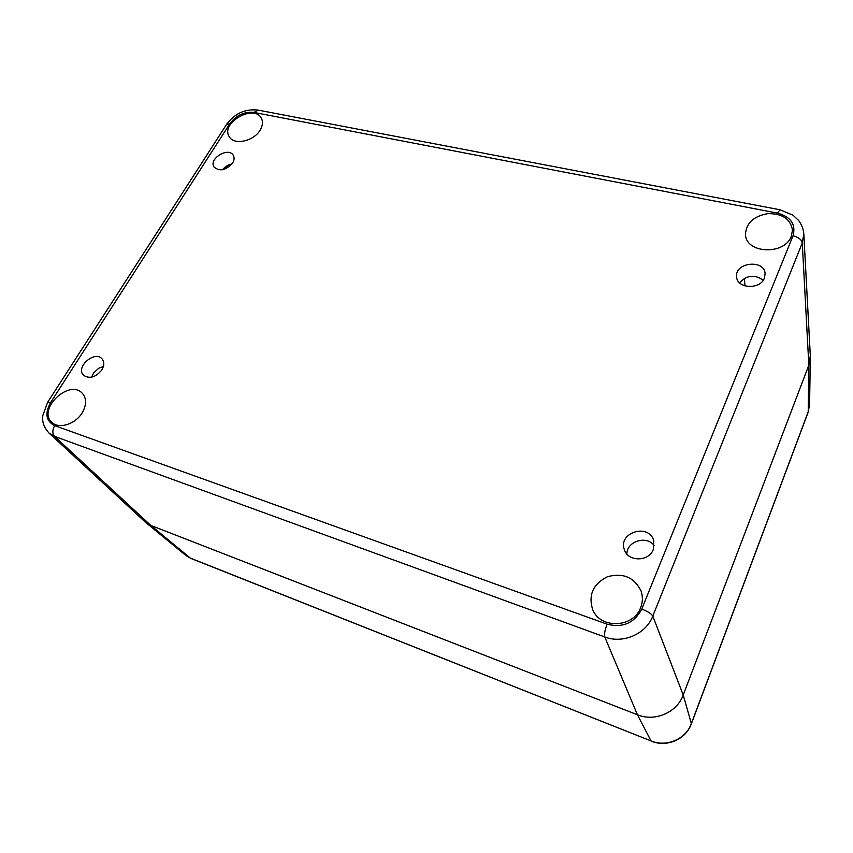 <?xml version="1.0" encoding="UTF-8"?>
<svg xmlns="http://www.w3.org/2000/svg" width="853" height="853" viewBox="0 0 853 853"><rect width="100%" height="100%" fill="white"/><g stroke="black" fill="none" stroke-linecap="round" stroke-linejoin="round"><path stroke-width="1.28" d="M654.24 545.643C646.713 535.066 626.763 541.186 626.88 553.981M653.291 549.524C648.93 561.882 627.968 561.935 624.407 549.727C617.572 532.496 649.09 522.793 653.761 540.77L653.291 549.524M763.254 280.221C754.713 274.239 746.812 275.092 739.54 282.769M764.405 278.099C760.332 289.86 737.067 288.762 736.619 276.926C734.412 262.351 764.672 258.939 765.12 273.824L764.405 278.099M231.952 163.957C228.092 164.746 224.957 166.676 222.537 169.736L231.952 163.968M232.581 163.051C225.906 170.387 219.733 171.73 214.071 167.081C208.217 158.946 228.487 146.535 233.285 155.31C234.564 157.56 234.33 160.151 232.581 163.051M103.394 366.481L98.767 368.251L93.681 372.846L91.548 377.186M101.827 369.925C95.728 377.325 89.65 379.137 83.605 375.341C75.064 367.568 94.491 350.114 101.965 358.782C104.45 361.747 104.397 365.468 101.827 369.925M48.994 433.025L54.549 436.373C52.246 433.591 52.278 430.008 54.667 425.615C46.03 421.158 44.655 413.502 50.54 402.648L47.608 402.339L42.757 415.699C42.522 419.463 41.968 425.146 48.994 433.025L145.01 521.823L150.8 525.416L637.426 714.761C654.891 722.033 677.026 712.511 683.221 695.003L808.836 365.148L810.318 355.925L803.825 233.978C803.387 229.03 801.671 224.552 798.685 220.532L793.013 215.191L780.015 209.774M260.08 130.21C253.608 141.406 233.829 145.511 229.254 136.704C220.085 123.163 254.034 103.597 261.338 118.194C263.182 121.723 262.767 125.732 260.08 130.21M82.176 412.841C75.459 424.133 59.049 429.368 52.076 422.502C36.732 409.856 68.816 378.785 82.165 393.137C86.729 398.266 86.739 404.834 82.176 412.841M640.635 607.656C633.491 627.947 600.416 629.205 592.76 609.788C588.101 595.159 592.963 584.145 607.347 576.777C622.989 572.48 634.248 577.257 641.104 591.097C642.959 596.588 642.799 602.111 640.635 607.656M791.349 236.206C784.739 255.452 745.842 253.704 745.501 234.5C746.066 223.219 753.476 216.267 767.7 213.655C782.169 213.399 790.422 218.848 792.48 229.99L791.349 236.206M810.318 355.861L808.836 365.148L683.221 695.003C677.026 712.511 654.891 722.033 637.426 714.761L150.8 525.416L144.978 521.791M50.54 402.648L229.937 123.568L226.599 124.378M229.937 123.568C236.302 115.23 244.299 111.508 253.938 112.425L258.054 110.09M190.976 558.459L185.762 555.388L190.976 558.459L651.052 740.926L190.368 558.107L150.8 525.416L54.549 436.373L604.777 636.978C604.105 634.291 604.884 630.026 607.123 624.193L54.667 425.615M253.938 112.425L777.51 213.122L779.909 209.753L257.787 110.048C245.046 108.779 234.692 113.502 226.717 124.197L47.608 402.339M651.287 741.15C666.726 747.644 685.897 739.434 691.346 723.898L691.356 723.589C685.951 739.125 666.492 747.463 651.052 740.926L637.426 714.761L604.777 636.978C622.882 644.068 646.116 633.992 652.801 616.079C651.383 613.702 647.704 611.377 641.744 609.106C634.301 623.085 622.765 628.117 607.123 624.193M777.51 213.122C790.902 216.833 796.073 224.382 793.023 235.759C798.472 237.177 801.564 239.586 802.268 242.998L803.825 233.978M652.801 616.079L802.268 242.998L808.836 365.148L808.217 411.796L691.356 723.589L683.221 695.003L652.801 616.079M793.023 235.759L641.744 609.106M745.021 285.936L744.306 278.387M808.111 412.351L809.561 404.791L808.111 412.351L691.346 723.898M185.762 555.388L145.778 522.494M809.561 404.791L810.35 357.46"/></g></svg>
